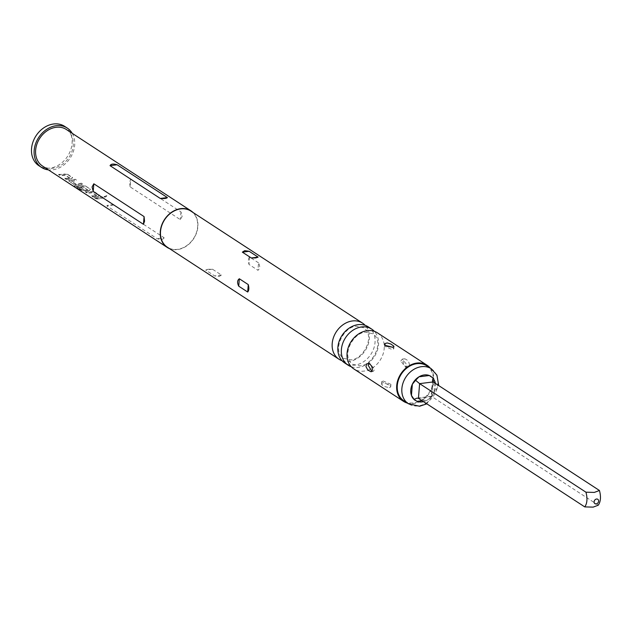 <?xml version="1.0" encoding="UTF-8"?>
<svg xmlns="http://www.w3.org/2000/svg" width="631" height="631" viewBox="0 0 631 631"><rect width="100%" height="100%" fill="white"/><g stroke="black" fill="none" stroke-linecap="round" stroke-linejoin="round"><path stroke-width="0.47" stroke-dasharray="3.15 2.37" d="M103.981 196.722L106.86 195.507C107.041 196.769 106.095 197.251 104.028 196.951L106.789 195.294C106.97 196.549 106.04 197.022 103.981 196.722L104.028 196.951M351.246 366.729A21.557 17.242 123.1 0 0 358.321 367.4A21.557 17.242 123.1 0 0 376.439 352.839A21.557 17.242 123.1 0 0 374.341 331.338M342.057 360.735A21.557 17.242 123.1 0 0 349.14 361.405A21.557 17.242 123.1 0 0 367.258 346.845A21.557 17.242 123.1 0 0 365.16 325.336M417.012 401.34A14.371 11.5 -56.9 0 1 415.332 400.48M426.706 365.783A20.902 16.721 -56.9 0 1 432.022 386.882A20.902 16.721 -56.9 0 1 413.699 402.901A20.902 16.721 -56.9 0 1 403.856 400.788M72.226 133.33A23.513 18.812 -56.9 0 1 74.679 145.201A23.513 18.812 -56.9 0 1 48.382 169.865M64.654 126.366A23.513 18.812 -56.9 0 1 72.06 143.489A23.513 18.812 -56.9 0 1 59.716 164.352A23.513 18.812 -56.9 0 1 38.948 165.74M371.88 371.336L373.095 371.517L374.688 369.506L369.719 363.219L368.835 363.606M385.557 345.441L384.516 346.253L392.435 349.669L393.791 348.809L392.592 347.224M409.566 365.097L408.801 362.202L407.05 360.009L404.999 358.858L403.611 359.22L403.051 362.02L405.039 366.027L407.792 367.132L409.038 366.469L409.566 365.097M400.756 361.098L402.349 359.094L407.318 365.381L405.725 367.392L400.756 361.098M389.374 387.671L390.621 387.04L390.723 386.377L388.712 384.405L385.155 383.419L381.581 383.853L382.22 385.178L384.547 386.558L389.374 387.671M383.017 380.935L390.928 384.35L389.572 385.218L381.66 381.802L383.017 380.935M430.232 368.086A21.557 17.242 -56.9 0 1 431.549 389.43A21.557 17.242 -56.9 0 1 413.652 403.517A21.557 17.242 -56.9 0 1 407.381 403.091M377.417 332.837A21.557 17.242 -56.9 0 1 382.899 354.59A21.557 17.242 -56.9 0 1 364.008 371.107A21.557 17.242 -56.9 0 1 353.857 368.93M368.228 326.842A21.557 17.242 -56.9 0 1 373.718 348.596A21.557 17.242 -56.9 0 1 354.819 365.112A21.557 17.242 -56.9 0 1 344.668 362.935M190.87 211.077A21.557 17.242 -56.9 0 1 196.351 232.831A21.557 17.242 -56.9 0 1 177.461 249.355A21.557 17.242 -56.9 0 1 167.302 247.178M207.985 269.279L205.69 270.076L214.643 275.913L219.099 276.536L221.449 275.053L212.505 269.208L207.985 269.279M164.147 237.777C163.295 239.528 160.937 239.827 157.056 238.668L106.805 205.872C107.585 205.004 109.952 204.704 113.895 204.98L164.147 237.777L157.056 238.668M102.072 196.982L103.452 197.882A21.817 17.455 -56.9 0 1 95.786 198.844L94.405 197.945A21.817 17.455 -56.9 0 0 102.072 196.982L102.048 196.746A21.557 17.242 -56.9 0 1 94.469 197.7L94.405 197.945M96.606 195.76L91.968 192.731A21.817 17.455 -56.9 0 1 86.826 192.999L85.453 192.1A21.817 17.455 -56.9 0 0 90.903 191.761L94.398 191.982L99.572 195.602L99.201 194.892L98.302 196.588A21.817 17.455 -56.9 0 1 92.844 196.927L91.471 196.028A21.817 17.455 -56.9 0 0 96.606 195.76L96.614 195.515A21.557 17.242 -56.9 0 1 91.534 195.784L91.471 196.028M73.937 186.177L74.639 185.948L73.937 186.177L79.727 189.955A21.817 17.455 -56.9 0 0 81.856 190.594L76.461 187.013A21.817 17.455 -56.9 0 0 83.166 186.981L87.804 190.01A21.817 17.455 -56.9 0 1 85.13 190.349L80.965 187.738A21.817 17.455 -56.9 0 1 78.654 187.667L82.606 190.239L86.045 191.161A21.817 17.455 -56.9 0 0 89.342 190.743L90.265 189.276L90.619 189.757L90.241 189.048L85.445 186.129L81.951 185.916A21.817 17.455 -56.9 0 1 74.639 185.948L73.937 186.177M76.556 180.111L75.176 179.212L76.556 180.111A21.557 17.242 -56.9 0 1 71.413 181.129L76.059 184.157A21.557 17.242 -56.9 0 0 81.194 183.14L82.598 184.276A21.817 17.455 -56.9 0 1 77.085 185.317L73.646 184.394L68.527 180.561M81.194 183.14L82.574 184.039A21.557 17.242 -56.9 0 1 77.124 185.064L73.717 184.149L68.826 181.247L69.694 180.49A21.817 17.455 -56.9 0 0 75.207 179.449M81.218 183.376A21.817 17.455 -56.9 0 1 76.02 184.402L71.382 181.373A21.817 17.455 -56.9 0 0 76.58 180.348M69.741 178.218L65.103 175.197A21.817 17.455 -56.9 0 1 59.961 175.465L58.58 174.566A21.817 17.455 -56.9 0 0 64.039 174.227L67.533 174.44L72.707 178.068L72.328 177.358L71.437 179.054A21.817 17.455 -56.9 0 1 65.979 179.393L64.599 178.494A21.817 17.455 -56.9 0 0 69.741 178.218L69.741 177.981A21.557 17.242 -56.9 0 1 64.67 178.25L64.599 178.494M193.118 212.552A21.817 17.455 -56.9 0 1 197.874 226.75A21.817 17.455 -56.9 0 1 169.558 248.646M66.35 129.497A21.817 17.455 -56.9 0 1 73.22 145.39A21.817 17.455 -56.9 0 1 61.767 164.746A21.817 17.455 -56.9 0 1 42.506 166.032M130.112 186.855L129.639 182.217L130.735 179.125L180.987 211.921L182.13 216.472L180.363 219.651L130.112 186.855L130.735 179.125M258.536 262.859L249.584 257.014C248.267 258.465 248.07 260.942 248.985 264.436L257.937 270.281C260.011 268.735 260.217 266.266 258.536 262.859L257.937 270.281M598.267 505.202L431.935 396.639L427.321 400.03A14.371 11.5 -56.9 0 0 433.954 392.624L431.58 397.144L433.118 381.929M431.036 376.415A14.371 11.5 -56.9 0 1 434.854 381.384M417.028 398.114L431.241 396.315L432.472 380.209M102.048 196.746L103.452 197.882M103.421 197.645A21.557 17.242 -56.9 0 1 95.849 198.599L95.786 198.844M95.849 198.599L94.469 197.7M96.677 195.421L92.221 192.755M91.968 192.487A21.557 17.242 -56.9 0 1 86.897 192.755L86.826 192.999M86.897 192.755L85.453 192.1M85.516 191.856A21.557 17.242 -56.9 0 0 90.903 191.524L90.903 191.761M90.903 191.524L94.398 191.982M94.374 191.745L99.201 194.892L98.302 196.588M98.302 196.351A21.557 17.242 -56.9 0 1 92.915 196.683L92.844 196.927M92.915 196.683L91.534 195.784M87.804 190.01L83.166 186.737A21.557 17.242 -56.9 0 1 76.54 186.768L81.943 190.357A21.557 17.242 -56.9 0 1 79.837 189.718L79.727 189.955M79.837 189.718L74.048 185.948L74.726 185.703A21.557 17.242 -56.9 0 0 81.951 185.68L81.951 185.916M81.951 185.68L85.445 186.129M85.422 185.9L90.241 189.048L89.342 190.743M89.342 190.499A21.557 17.242 -56.9 0 1 86.084 190.909L86.045 191.161M86.084 190.909L82.606 190.239M82.669 189.994L78.654 187.667M78.717 187.415A21.557 17.242 -56.9 0 0 80.997 187.486L80.965 187.738M80.997 187.486L84.877 190.294M87.804 189.765A21.557 17.242 -56.9 0 1 85.161 190.097M75.176 179.212A21.557 17.242 -56.9 0 1 69.733 180.237L68.889 181.002L68.534 180.569M69.804 177.887L65.348 175.221M65.103 174.953A21.557 17.242 -56.9 0 1 60.024 175.221L59.961 175.465M60.024 175.221L58.58 174.566M58.651 174.322A21.557 17.242 -56.9 0 0 64.039 173.982L64.039 174.227M64.039 173.982L67.533 174.44M67.509 174.211L72.328 177.358L71.437 179.054M71.437 178.81A21.557 17.242 -56.9 0 1 66.042 179.149L65.979 179.393M66.042 179.149L64.67 178.25M431.296 368.788A20.902 16.721 -56.9 0 1 436.613 389.879A20.902 16.721 -56.9 0 1 418.298 405.899A20.902 16.721 -56.9 0 1 408.446 403.785M249.584 257.014L248.985 264.436M212.505 269.208L205.69 270.076M221.449 275.053L214.643 275.913M113.895 204.98L106.805 205.872M180.987 211.921L180.363 219.651M418.432 398.35L431.935 396.639M434.727 382.978L433.954 392.624A14.371 11.5 123.1 0 0 435.39 383.411M422.036 400.701L427.321 400.03A14.371 11.5 123.1 0 1 423.488 401.647M352.8 364.347L360.096 365.838C372.558 365.554 385.036 341.686 372.787 333.72L365.483 332.221C353.029 332.505 340.543 356.373 352.8 364.347M343.611 358.353L350.915 359.844C363.369 359.56 375.855 335.692 363.606 327.718L356.302 326.227C343.84 326.511 331.362 350.379 343.611 358.353M371.036 371.777L373.095 371.517M384.705 343.95L384.516 346.253M404.408 358.834L402.349 359.094M390.747 386.661L390.928 384.35M381.471 384.105L381.66 381.802M407.792 367.132L405.725 367.392M393.973 346.506L393.791 348.809M367.66 363.48L369.719 363.219M426.824 403.824L438.726 385.588"/><path stroke-width="0.95" d="M374.341 331.338A21.557 17.242 123.1 0 0 371.73 329.13A21.557 17.242 123.1 0 0 361.579 326.953A21.557 17.242 123.1 0 0 342.688 343.469A21.557 17.242 123.1 0 0 348.17 365.223A21.557 17.242 123.1 0 0 351.246 366.729M365.16 325.336A21.557 17.242 123.1 0 0 362.549 323.135A21.557 17.242 123.1 0 0 352.39 320.958A21.557 17.242 123.1 0 0 333.499 337.475A21.557 17.242 123.1 0 0 338.989 359.228A21.557 17.242 123.1 0 0 342.057 360.735M596.161 503.932A2.611 2.09 -56.9 0 1 594.11 501.763A2.611 2.09 -56.9 0 1 596.563 499.026A2.611 2.09 -56.9 0 1 598.614 501.195A2.611 2.09 -56.9 0 1 596.161 503.932M594.331 492.409L585.947 492.204C587.619 498.466 587.224 503.364 584.763 506.906L593.148 507.119L598.267 505.202C600.72 501.661 601.122 496.755 599.45 490.492L594.331 492.409M415.332 400.48A14.371 11.5 -56.9 0 1 415.301 400.456A14.371 11.5 -56.9 0 1 411.451 395.463L414.078 399.36L417.028 398.114L418.432 398.35L584.763 506.906M585.947 492.204L419.615 383.64L415.608 380.288L412.351 384.232A14.371 11.5 -56.9 0 1 418.984 376.817L429.293 375.516A14.371 11.5 -56.9 0 1 431.005 376.391A14.371 11.5 -56.9 0 1 431.036 376.415M408.446 403.785L403.856 400.788A20.902 16.721 -56.9 0 1 398.54 379.696A20.902 16.721 -56.9 0 1 416.854 363.677A20.902 16.721 -56.9 0 1 426.706 365.783L431.296 368.788A20.902 16.721 -56.9 0 0 421.453 366.674A20.902 16.721 -56.9 0 0 403.13 382.694A20.902 16.721 -56.9 0 0 408.446 403.785L419.607 406.246L426.824 403.824M48.382 169.865A23.513 18.812 -56.9 0 1 41.575 167.452A23.513 18.812 -56.9 0 1 34.177 150.328A23.513 18.812 -56.9 0 1 46.52 129.465A23.513 18.812 -56.9 0 1 67.28 128.077A23.513 18.812 -56.9 0 1 72.226 133.33M41.575 167.452L38.948 165.74A23.513 18.812 -56.9 0 1 31.55 148.608A23.513 18.812 -56.9 0 1 43.894 127.754A23.513 18.812 -56.9 0 1 64.654 126.366L67.28 128.077M372.44 369.79L371.872 371.344L371.036 371.777L367.834 370.042L365.956 366.611L366.627 363.921L368.275 363.48L370.421 364.592L371.848 366.674L372.44 369.79M368.835 363.606L368.125 365.223L371.88 371.336M392.632 347.216L386.89 346.277L385.02 344.873L384.807 343.603L387.237 342.941L390.92 344.061L393.918 346.214L393.744 346.869L392.632 347.216M392.592 347.224L385.557 345.441M407.381 403.091A21.557 17.242 -56.9 0 1 403.501 401.34A21.557 17.242 -56.9 0 1 398.011 379.586A21.557 17.242 -56.9 0 1 416.91 363.062A21.557 17.242 -56.9 0 1 427.061 365.239A21.557 17.242 -56.9 0 1 430.232 368.086M403.501 401.34L353.857 368.93A21.557 17.242 -56.9 0 1 348.367 347.184A21.557 17.242 -56.9 0 1 367.258 330.66A21.557 17.242 -56.9 0 1 377.417 332.837L427.061 365.239M348.17 365.223L344.668 362.935A21.557 17.242 -56.9 0 1 339.178 341.19A21.557 17.242 -56.9 0 1 358.077 324.665A21.557 17.242 -56.9 0 1 368.228 326.842L371.73 329.13M248.275 284.605C249.198 288.099 249 290.568 247.683 292.019L238.731 286.182C237.051 282.775 237.248 280.298 239.33 278.76L248.275 284.605L247.683 292.019M255.815 257.921L251.304 257.984L242.351 252.148L244.702 250.665L249.166 251.288L258.111 257.125L255.815 257.921M338.989 359.228L167.302 247.178A21.557 17.242 -56.9 0 1 161.82 225.425A21.557 17.242 -56.9 0 1 180.711 208.9A21.557 17.242 -56.9 0 1 190.87 211.077L362.549 323.135M169.558 248.646A21.817 17.455 -56.9 0 1 167.16 247.391A21.817 17.455 -56.9 0 1 160.298 231.506A21.817 17.455 -56.9 0 1 171.75 212.15A21.817 17.455 -56.9 0 1 191.012 210.857A21.817 17.455 -56.9 0 1 193.118 212.552M143.458 224.313L144.546 221.229L144.081 216.591L93.83 183.795L92.063 186.965L93.207 191.516L143.458 224.313L144.081 216.591M167.16 247.391L42.506 166.032A21.817 17.455 -56.9 0 1 35.636 150.139A21.817 17.455 -56.9 0 1 47.088 130.783A21.817 17.455 -56.9 0 1 66.35 129.497L191.012 210.857M160.29 198.465C164.241 198.733 166.608 198.434 167.381 197.566L117.137 164.77C113.257 163.61 110.89 163.91 110.046 165.669L160.29 198.465L167.381 197.566M415.608 380.288L418.984 376.817A14.371 11.5 123.1 0 1 424.237 374.94A14.371 11.5 123.1 0 1 429.293 375.516L433.111 378.072L432.472 380.209L433.118 381.929L599.45 490.492M433.111 378.072L434.854 381.384L434.727 382.978M423.488 401.647A14.371 11.5 123.1 0 1 422.068 401.908A14.371 11.5 123.1 0 1 417.012 401.34L414.078 399.36M412.351 384.232A14.371 11.5 123.1 0 0 411.451 395.463L412.351 384.232M239.33 278.76L238.731 286.182M249.166 251.288L242.351 252.148M258.111 257.125L251.304 257.984M93.207 191.516L93.83 183.795M110.046 165.669L117.137 164.77M433.118 381.929L419.615 383.64L418.432 398.35M435.39 383.411A14.371 11.5 123.1 0 0 434.854 381.384M417.012 401.34L422.036 400.701M438.726 385.588L436.928 375.169L431.296 368.788"/></g></svg>
